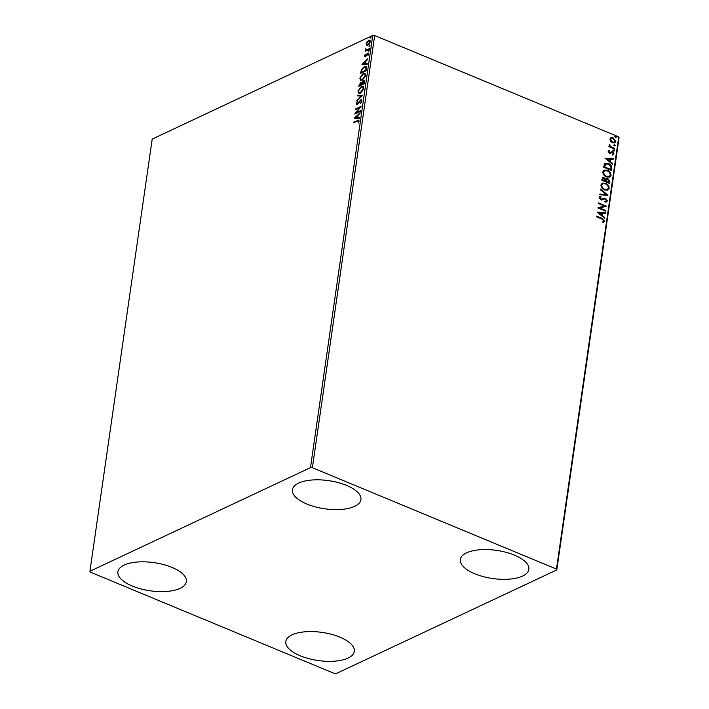 <?xml version="1.0" encoding="UTF-8"?>
<svg xmlns="http://www.w3.org/2000/svg" width="709" height="709" viewBox="0 0 709 709"><rect width="100%" height="100%" fill="white"/><g stroke="black" fill="none" stroke-linecap="round" stroke-linejoin="round"><path stroke-width="1.06" d="M346.488 485.39A34.599 14.207 8.2 0 1 360.908 499.641A34.599 14.207 8.2 0 1 341.508 509.399A34.599 14.207 8.2 0 1 306.829 504.028A34.599 14.207 8.2 0 1 292.418 489.777A34.599 14.207 8.2 0 1 311.809 480.02A34.599 14.207 8.2 0 1 346.488 485.39M339.895 637.143A34.599 14.207 8.2 0 1 354.305 651.403A34.599 14.207 8.2 0 1 334.914 661.151A34.599 14.207 8.2 0 1 300.226 655.79A34.599 14.207 8.2 0 1 285.816 641.53A34.599 14.207 8.2 0 1 305.216 631.781A34.599 14.207 8.2 0 1 339.895 637.143M171.959 567.404A34.599 14.207 8.2 0 1 186.37 581.655A34.599 14.207 8.2 0 1 166.97 591.412A34.599 14.207 8.2 0 1 132.291 586.042A34.599 14.207 8.2 0 1 117.88 571.791A34.599 14.207 8.2 0 1 137.271 562.033A34.599 14.207 8.2 0 1 171.959 567.404M514.433 555.129A34.599 14.207 8.2 0 1 528.843 569.389A34.599 14.207 8.2 0 1 509.443 579.138A34.599 14.207 8.2 0 1 474.764 573.776A34.599 14.207 8.2 0 1 460.354 559.516A34.599 14.207 8.2 0 1 479.754 549.767A34.599 14.207 8.2 0 1 514.433 555.129M336.243 673.55L556.795 569.912L556.468 569.079L312.394 467.718L310.48 467.621L89.928 571.259L90.256 572.101L334.329 673.461L336.243 673.55M556.468 569.079L618.744 136.899L619.072 137.741L556.795 569.912M367.049 45.287L366.252 43.63L367.182 41.503L369.859 40.05L370.452 41.654L368.006 45.101L366.854 45.234M365.729 50.977L366.367 50.454L365.631 48.832L366.633 49.825L369.38 48.637L369.283 49.311L365.224 51.216L365.809 50.224M365.897 49.284L367.085 50.011L369.318 49.063M367.395 53.999L368.139 53.379L367.696 53.193L368.662 54.061L367.918 55.701L368.157 54.371L367.617 53.857L365.357 56.693L364.479 55.914L365.241 54.345L365.436 56.029L367.032 53.707L368.326 53.113M364.984 55.639L366.278 55.878M368.547 54.531L367.617 53.857M365.357 56.693L364.772 56.764M366.491 68.693L366.198 70.723L360.642 73.328L361.333 69.828L364.266 66.611L365.897 66.407L366.491 68.693M362.875 81.535L363.744 80.844L363.292 80.658L364.577 81.978L364.32 83.724L358.772 86.33L360.615 82.439L361.679 82.705L363.292 80.658L364.125 80.56M360.172 83.343L361.058 82.625L360.615 82.439L362.051 82.856L361.785 84.291L363.85 83.316L363.194 81.322L362.051 82.847M362.627 95.493L356.671 100.908L361.289 96.07L357.389 95.919L357.496 95.192L362.627 95.493M360.429 110.737L360.332 111.41L354.775 114.025L359.552 107.706L355.404 109.647L355.501 108.973L361.058 106.368L356.299 112.678L360.429 110.737M357.194 121.142L353.499 122.879L353.596 122.205L358.745 120.078L359.064 121.124L358.187 123.082L358.275 120.831L358.727 121.017L358.94 121.585L357.194 121.142M310.48 467.621L372.757 35.45L152.205 139.088L89.928 571.259M354.163 118.279L360.137 112.758L358.125 115.221L357.77 117.676L359.419 117.738L359.312 118.474L354.163 118.279M357.212 104.622L356.14 103.674L357.318 101.538L356.707 103.408L357.283 103.966L360.73 99.836L361.971 100.97L360.473 103.505L361.395 101.29L360.624 100.51L358.107 103.877L356.494 104.702M361.829 101.547L360.624 100.51M356.707 103.408L357.726 104.143L358.506 103.408M360.234 100.793L361.51 99.747M360.402 93.092L358.745 93.269L357.939 91.151L361.351 86.374L362.964 86.188L363.788 88.35L360.402 93.092M362.281 80.082L360.615 80.268L359.817 78.15L363.221 73.373L364.843 73.187L365.658 75.349L362.281 80.082M361.953 64.253L367.927 58.723L365.906 61.196L365.552 63.65L367.209 63.713L367.102 64.439L361.953 64.253M368.583 51.624L368.201 51.278L368.742 50.507L369.123 50.844L368.583 51.624L368.201 51.278L369.194 50.694M369.327 46.466L368.946 46.129L369.486 45.349L369.327 46.466L368.946 46.129L369.938 45.536M370.532 38.064L370.151 37.719L370.701 36.939L371.082 37.285L370.532 38.064L370.151 37.719L371.144 37.125M610.573 141.251L609.882 139.044L611.087 137.626L613.223 137.821L615.811 141.508L614.898 142.828L612.514 142.748L610.573 141.251M610.803 137.741L613.223 137.821M614.614 149.085L608.889 146.71L608.987 146.036L609.829 146.391L609.323 144.397L610.839 146.692L614.712 148.411L614.614 149.085M608.118 151.327L609.12 150.37L609.554 150.964L608.827 151.575L609.501 152.55L612.576 151.806L614.029 153.915L613.055 154.97L612.576 154.367L613.312 153.693L612.505 152.488L609.43 153.233L608.118 151.327M608.854 150.476L609.217 151.097M609.554 150.964L608.508 151.726L609.501 152.55M609.182 152.701L612.576 151.806M612.576 154.367L613.312 153.693M611.938 152.426L610.343 153.383M611.823 168.467L611.53 170.497L603.696 167.244L604.467 163.956L605.238 163.3L608.482 163.531C610.759 164.373 611.876 166.012 611.823 168.467L611.247 170.382M602.553 177.808L603.908 177.95L605.459 179.466L607.976 178.765L609.908 181.752L609.651 183.498L601.817 180.246L602.703 177.72L604.228 177.799L605.778 179.315L606.417 178.703M607.959 195.267L599.717 194.815L599.823 194.089L606.08 194.426L600.434 189.835L600.541 189.099L607.959 195.267M605.761 210.52L605.663 211.193L597.829 207.932L604.307 205.991L598.458 203.563L598.556 202.889L606.39 206.142L599.929 208.091L605.761 210.52L605.389 211.069M601.764 218.957L596.553 216.786L596.65 216.121L601.941 218.319L604.458 221.057L603.315 222.334L602.765 221.74L603.651 220.729L601.764 218.957M618.744 136.899L374.671 35.539L312.394 467.718M597.217 212.195L605.468 212.532L605.371 213.267L602.721 213.125L602.375 215.58L604.75 217.521L604.644 218.248L597.217 212.195M601.108 197.022L599.61 197.926L600.789 197.173L599.61 197.926L600.479 199.22L605.504 198.174L607.365 200.904L606.62 201.923L605.362 202.154L605.043 201.445L606.549 200.612L605.397 198.839L600.736 199.752L599.132 197.43L600.7 196.296L601.108 197.022L599.929 197.776L600.798 199.069L601.666 199.176M605.876 201.312L606.549 200.612M604.6 198.742L601.976 199.903M602.765 198.573L603.315 198.29M604.609 189.959C602.366 189.081 601.143 187.398 600.931 184.916L602.225 183.082L605.539 183.214C607.781 184.101 608.996 185.793 609.182 188.284L607.897 190.074L604.609 189.959M606.479 176.958C604.236 176.08 603.013 174.396 602.81 171.906L604.103 170.08L607.418 170.213C609.66 171.099 610.874 172.792 611.052 175.283L609.767 177.073L606.479 176.958M604.999 158.16L613.258 158.506L613.152 159.233L610.511 159.091L610.157 161.546L612.541 163.487L612.434 164.222L604.999 158.16M613.755 150.99L613.179 150.157L613.914 149.865L614.49 150.698L613.436 151.141M613.179 150.157L613.914 149.865L614.171 150.849M614.499 145.832L613.923 144.999L614.659 144.707L615.235 145.54L614.18 145.983M613.923 144.999L614.659 144.707L614.916 145.691M615.713 137.422L615.137 136.598L615.873 136.305L616.44 137.138L615.394 137.573M615.137 136.598L615.873 136.305L616.13 137.289M372.757 35.45L374.671 35.539M596.615 216.378L601.622 218.461L604.458 221.057M604.139 221.208L602.996 222.475M597.288 212.248L605.468 212.532M605.158 212.682L605.069 213.249M602.375 215.58L602.721 213.125M602.056 215.722L604.75 217.521M599.114 212.922L601.294 215.102L601.879 213.072L599.114 212.922L601.613 214.96M597.838 207.852L604.307 205.991M598.52 203.155L606.39 206.142M605.442 210.662L599.929 208.091M602.446 198.724L605.185 198.325L607.365 200.904M607.046 201.046L606.452 201.985M604.733 201.595L606.23 200.762M603.191 199.335L601.657 200.053M599.654 196.615L600.7 196.296M600.381 196.446L600.745 197.093M599.796 194.248L606.08 194.426M600.488 189.471L607.586 195.25M602.074 183.161L605.539 183.214M605.22 183.365C607.471 184.251 608.676 185.944 608.863 188.434L609.182 188.284M608.863 188.434L607.728 190.145M602.677 183.844L601.427 185.368C601.595 187.371 602.579 188.727 604.387 189.436L607.179 189.463M605.442 183.888L602.827 183.764L601.737 185.217C601.914 187.22 602.898 188.576 604.706 189.285L607.338 189.392L608.375 187.974C608.233 185.962 607.259 184.597 605.442 183.888M606.266 178.792L607.976 178.765M607.666 178.916L609.908 181.752M609.589 181.903L609.377 183.383M606.665 179.492L605.716 181.433L608.951 182.497L607.879 179.439L606.328 179.918L606.035 181.282L608.951 182.497M603.12 178.517L602.402 180.059L605.229 180.955L604.148 178.482L603.253 178.42L602.721 179.909L605.229 180.955M606.009 180.059L606.505 179.554M603.944 170.16L607.418 170.213M607.099 170.364C609.341 171.25 610.555 172.943 610.733 175.424L611.052 175.283M610.733 175.424L609.607 177.144M604.547 170.842L603.297 172.367C603.465 174.37 604.458 175.726 606.257 176.435L609.049 176.452M607.312 170.887L604.706 170.754L603.616 172.216C603.784 174.219 604.768 175.575 606.576 176.284L609.217 176.39L610.245 174.972C610.103 172.952 609.128 171.596 607.312 170.887M605.087 163.38L608.482 163.531M608.171 163.682C610.44 164.523 611.557 166.163 611.504 168.618M605.672 164.098L604.839 164.772L604.272 167.058L610.821 169.495L610.99 166.89L608.384 164.204L605.823 164.018L604.591 166.907L610.821 169.495M605.069 158.222L613.258 158.506M612.939 158.656L612.86 159.224M610.157 161.546L610.511 159.091M609.837 161.696L612.541 163.487M606.895 158.896L609.075 161.076L609.669 159.046L606.895 158.896L609.394 160.925M609.235 151.114L608.508 151.726L609.235 151.114M610.414 152.329L611.344 151.806M612.257 151.956L614.029 153.915M613.71 154.057L612.736 155.12M612.257 154.518L612.993 153.844M610.032 153.534L611.247 152.896M612.868 150.308L613.595 150.016M608.942 146.302L609.829 146.391M609.111 144.654L609.882 144.973M609.421 145.38L610.839 146.692M610.52 146.843L614.712 148.411M613.604 145.15L614.34 144.858M612.904 137.963L615.811 141.508M615.501 141.658L614.73 142.899M611.114 138.503L610.272 139.487L612.292 142.225L614.26 142.234M613.125 138.494L611.264 138.423L610.591 139.336L612.611 142.075L614.428 142.172L615.111 141.215L613.125 138.494M614.818 136.74L615.554 136.456M354.048 122.391L358.931 120.22M358.798 122.063L358.94 121.585L357.646 121.328M354.686 118.297L360.039 113.44M359.392 117.907L357.77 117.676M355.51 117.597L357.69 117.845L357.513 115.78L355.51 117.597L357.239 117.659L357.513 115.78M357.69 117.845L357.239 117.659M355.563 113.653L356.308 112.687L360.367 111.162M355.953 109.159L360.73 106.917M361.838 101.476L361.076 100.696L361.838 101.476M356.742 104.746L356.14 103.674M356.583 103.86L356.716 103.328M357.15 103.594L357.726 104.143L357.15 103.594M361.182 100.022L361.723 99.889M357.221 100.359L361.741 96.256L361.289 96.07M357.859 95.937L357.496 95.192M357.939 95.378L362.565 95.547M358.967 93.34L357.939 91.151M358.391 91.337L358.621 90.362M360.03 87.943L361.794 86.56L361.351 86.374M361.794 86.56L363.176 86.303M363.584 89.228L362.795 87.012M359.401 92.631L362.077 91.798M361.253 87.047L358.515 90.849L359.171 92.569L360.5 92.418L363.212 88.643L362.583 86.897L361.253 87.047M363.664 88.829L363.212 88.643M360.952 92.604L360.5 92.418M359.277 86.09L359.596 84.38M361.058 82.625L362.122 82.882M363.744 80.844L364.337 80.693M361.785 84.291L364.293 83.502L363.646 81.508M363.194 81.322L363.912 81.429M361.714 84.398L360.526 83.104L359.436 85.39L361.661 84.743L360.97 83.29M360.526 83.104L361.236 83.21M361.661 84.743L361.262 84.211M359.436 85.39L361.218 84.557M364.408 82.74L363.956 82.554M364.293 83.502L363.85 83.316M360.837 80.339L359.817 78.15M360.261 78.336L360.491 77.361M361.9 74.941L363.673 73.559L363.221 73.373M363.673 73.559L365.055 73.302M365.454 76.226L364.665 74.011M361.28 79.63L363.956 78.796M363.123 74.046L360.385 77.848L361.041 79.568L362.379 79.417L365.091 75.641L364.453 73.896L363.123 74.046M365.534 75.828L365.091 75.641M362.822 79.603L362.379 79.417M361.147 73.089L361.785 70.014L361.333 69.828M362.76 68.348L364.71 66.797L364.266 66.611M364.71 66.797L366.11 66.522M366.393 68.046L365.445 67.107L364.169 67.284L361.803 69.943L361.306 72.389L366.172 70.501L366.393 68.046L365.631 67.231M361.306 72.389L365.72 70.315L365.941 67.86M366.172 70.501L365.72 70.315M362.476 64.271L367.829 59.405M367.182 63.881L365.552 63.65M363.3 63.571L365.472 63.819L365.295 61.745L363.3 63.571L365.029 63.633L365.295 61.745M365.472 63.819L365.029 63.633M365.809 56.88L364.479 55.914M365.427 55.825L365.888 56.215L365.427 55.825M367.484 53.893L367.032 53.707M368.6 54.558L368.068 54.044L368.6 54.558M365.764 50.729L365.321 50.543M366.367 50.454L365.419 49.408M365.862 49.595L366.074 49.018M366.349 49.47L367.085 50.011L366.349 49.47M367.111 45.314L366.252 43.63M367.625 41.689L369.167 40.36L368.715 40.174M369.167 40.36L370.08 40.174M370.426 41.813L369.735 40.874M367.439 44.587L369.194 44.18M368.627 40.838L366.748 43.391L367.191 44.525L368.104 44.428L369.947 41.893L369.54 40.75L368.627 40.838M368.556 44.614L368.104 44.428M357.797 120.627L357.345 120.441M359.392 85.284L358.949 85.098M361.28 72.194L360.837 72.008M366.278 69.774L365.826 69.588M368.458 49.462L368.015 49.276M361.12 100.456L361.563 100.643M356.902 104.01L357.354 104.196M362.583 86.897L363.026 87.083M359.171 92.569L359.614 92.755M364.453 73.896L364.905 74.082M361.041 79.568L361.493 79.754M365.445 67.107L365.888 67.293M365.144 56.055L365.596 56.241M367.953 53.822L368.396 54.008M366.145 49.807L366.588 49.993M369.54 40.75L369.983 40.927M367.191 44.525L367.643 44.711"/></g></svg>

